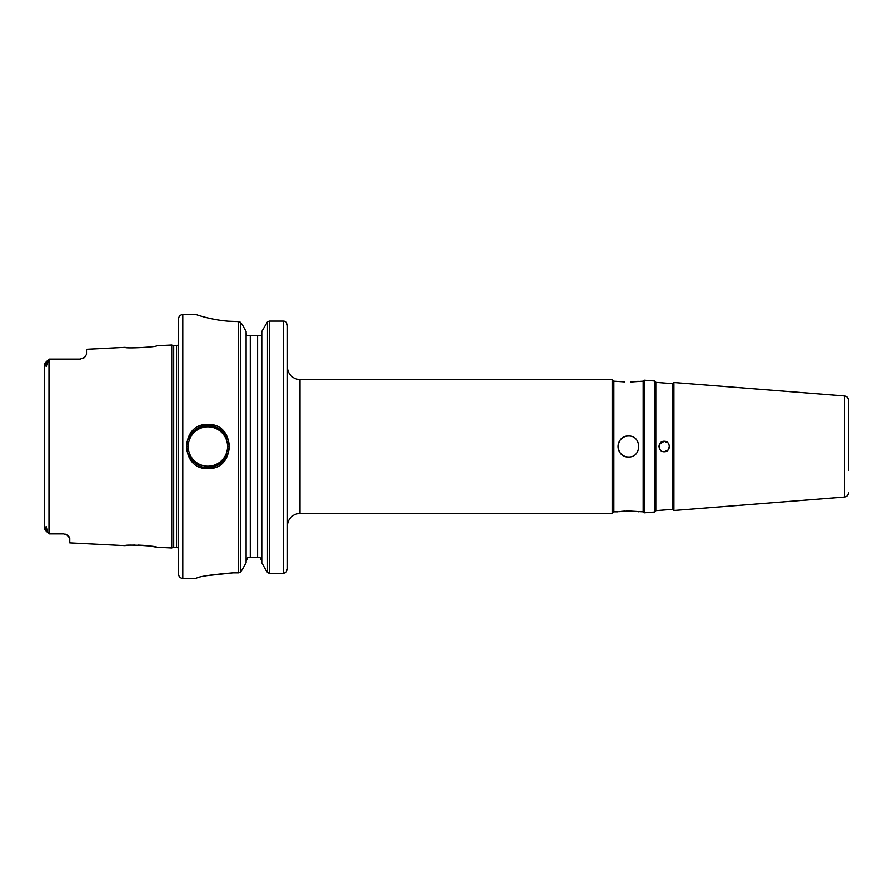 <?xml version="1.0" encoding="UTF-8"?>
<svg xmlns="http://www.w3.org/2000/svg" width="893" height="893" viewBox="0 0 893 893"><rect width="100%" height="100%" fill="white"/><g stroke="black" fill="none" stroke-linecap="round" stroke-linejoin="round"><path stroke-width="1.34" d="M207.924 424.488C236.053 423.17 236.02 469.874 207.902 468.512C179.761 469.818 179.727 423.17 207.924 424.488M207.902 468.512L207.902 467.43C216.474 469.707 231.108 455.14 228.831 446.5C231.12 437.827 216.441 423.293 207.902 425.57C199.262 423.315 184.695 437.894 186.972 446.511C184.695 455.151 199.318 469.696 207.902 467.43A20.93 20.93 0 0 0 226.442 456.211M848.35 470.332L848.35 400.142A4.186 4.186 0 0 0 844.488 395.967L673.891 382.539L673.891 510.461L672.541 509.311L655.797 510.629L654.647 511.979L654.647 381.021L644.143 380.195L644.143 512.805L643.139 511.801L628.482 510.952L618.949 511.656M848.35 400.142L848.35 422.668M178.6 574.166L178.6 318.834A4.186 4.186 0 0 1 182.786 314.649L182.786 578.351A4.186 4.186 0 0 1 178.6 574.166M666.178 451.333L667.852 450.206L664.169 451.735C670.911 452.059 670.922 440.941 664.169 441.265C657.415 440.93 657.438 452.07 664.169 451.735C667.328 451.4 669.069 449.659 669.404 446.5M655.797 510.629L655.797 382.371L672.541 383.689L672.541 509.311M672.541 383.689L673.891 382.539M655.797 382.371L654.647 381.021M621.115 511.376L624.486 511.086M628.482 436.03C614.998 435.382 614.964 457.596 628.482 456.97C641.978 457.618 641.989 435.393 628.482 436.03A10.459 10.459 0 0 0 618.023 446.5A10.459 10.459 0 0 0 628.482 456.97M613.837 381.199L612.163 379.525L612.163 513.475L613.837 511.801L613.837 381.199L624.453 381.914M613.837 511.801L618.023 511.801M630.536 382.014L643.139 381.199L643.139 511.801M643.139 381.199L644.143 380.195M660.496 450.228L659.347 448.532M659.335 448.509L659.056 445.373M662.171 441.667L664.169 441.265L659.369 444.424M658.934 446.522L659.335 444.502L659.112 447.839M668.991 448.532L667.875 450.195L669.404 446.567M178.6 548.302L178.6 344.698M178.399 344.709A2.512 2.512 0 0 1 176.535 345.535L173.688 345.535A2.512 2.512 0 0 1 173.03 345.446L171.545 345.044L171.545 547.956L173.03 547.554A2.512 2.512 0 0 1 173.688 547.465L176.535 547.465A2.512 2.512 0 0 1 178.399 548.291M178.6 344.452L178.6 548.548M198.681 465.286A20.93 20.93 0 0 1 189.394 456.267M189.372 436.777A20.93 20.93 0 0 1 207.656 425.57M207.902 426.832A19.679 19.679 0 0 0 188.233 446.5A19.679 19.679 0 0 0 207.902 466.179A19.679 19.679 0 0 0 227.581 446.5A19.679 19.679 0 0 0 207.902 426.832M848.35 492.858A4.186 4.186 0 0 1 844.488 497.033L673.891 510.461M612.163 379.525L299.992 379.525A12.558 12.558 0 0 1 287.434 366.967M612.163 513.475L299.992 513.475L299.992 379.525M287.434 526.033A12.558 12.558 0 0 1 299.992 513.475M125.232 347.366C124.317 348.783 157.626 347.076 156.621 345.792C157.614 347.076 124.306 348.772 125.232 347.366L86.509 349.308L86.509 354.387L84.701 357.278L80.236 359.142L48.992 359.142L48.992 533.858L63.492 533.858L66.696 534.74L69.766 538.099L69.766 542.855L125.232 545.634C124.294 544.228 157.626 545.924 156.621 547.208L152.067 546.371M149.678 546.003L146.999 545.668M144.03 545.377L137.879 545.065M134.955 545.054L132.242 545.121M156.621 547.208L171.545 547.956M156.621 345.792L171.545 345.044M654.647 511.979L644.143 512.805M182.786 578.351L196.181 578.351C198.38 576.543 210.659 574.701 233.017 572.826L238.598 572.826L238.598 321.547L240.418 322.295L242.338 324.717L240.418 322.295L237.203 321.547C215.202 321.681 195.701 314.403 196.181 314.649L182.786 314.649M206.596 317.651L208.192 318.042M228.898 321.257L237.203 321.547M233.017 572.826L206.975 575.617M246.1 331.549L242.338 324.717L246.1 331.549L246.1 562.735L242.271 569.611L246.1 562.735M240.418 572.045L242.271 569.611L240.418 572.045L238.598 572.826L240.418 572.045L240.418 322.295M261.794 562.735L266.214 570.683L261.794 562.735L261.794 331.549L267.476 321.815L261.794 331.549M266.214 570.683L267.476 572.469L266.214 570.683M269.295 573.317L283.248 573.317L283.248 321.123L269.295 321.123L269.295 573.317L267.476 572.469L267.476 321.815L269.295 321.123M284.722 321.301L283.248 321.123L285.994 321.804L287.434 325.599L287.434 568.741L285.927 572.525L287.434 568.741L287.434 557.422M287.434 557.433L287.434 542.888M284.811 321.324L285.983 321.793L287.434 325.599L287.434 335.578M260.008 557.433L261.794 561.005L260.008 557.422L247.886 557.422L246.1 561.005M246.1 333.301L246.691 335.578L261.202 335.578L261.794 333.301L261.202 335.578M44.65 529.281L44.65 363.719M47.976 532.585L44.996 529.661M63.492 533.858L50.521 533.858L63.492 533.858M48.992 359.142L44.75 363.384L48.981 359.153L46.168 366.521L45.242 363.92L47.307 362.078M80.236 359.142L50.521 359.142M68.895 536.447L66.696 534.74A6.284 6.284 0 0 0 65.323 534.137A6.284 6.284 0 0 1 66.696 534.74M250.286 335.578L250.286 557.422L247.886 557.422M257.608 557.422L258.803 557.422M207.902 425.57A20.93 20.93 0 0 1 226.376 436.666M47.307 530.922L46.157 526.468L45.242 529.08L48.847 533.445M44.65 363.674L45.242 363.92L44.65 363.674M45.242 529.08L44.65 529.326L45.242 529.08M84.701 357.278A6.284 6.284 0 0 1 83.06 358.461M664.169 441.265L667.875 442.805M638.171 381.322L636.117 381.59M634.309 381.78L632.49 381.914M638.171 511.678L638.953 511.801M285.927 572.525L283.248 573.317M173.688 345.535L173.688 547.465M176.535 345.535L176.535 547.465M173.03 345.446L173.03 547.554M844.488 497.033L844.488 395.967M257.608 557.433L257.608 335.578M48.981 533.847L44.75 529.616"/></g></svg>
